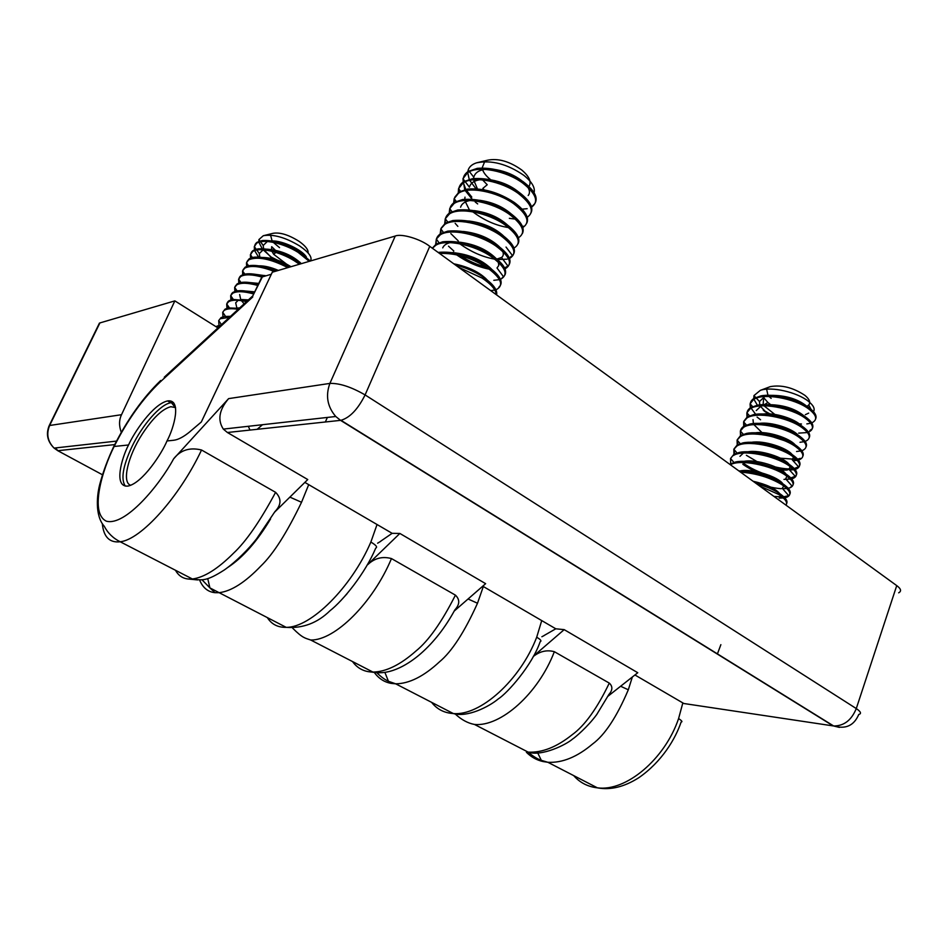 <?xml version="1.0" encoding="UTF-8"?>
<svg xmlns="http://www.w3.org/2000/svg" width="948" height="948" viewBox="0 0 948 948"><rect width="100%" height="100%" fill="white"/><g stroke="black" fill="none" stroke-linecap="round" stroke-linejoin="round"><path stroke-width="1.42" d="M128.549 444.979C133.869 432.881 152.794 404.227 167.583 400.921C181.98 398.93 174.136 427.773 166.99 440.962C161.764 453.571 142.638 482.994 128.039 486.063C113.168 487.675 121.83 457.493 128.549 444.979L114.127 446.484C102.111 470.362 89.432 513.081 106.389 521.187C125.219 526.306 159.181 485.684 173.614 458.856L228.61 398.622C219.142 409.809 217.376 419.964 223.325 429.1L227.402 432.501L307.756 479.546L274.659 512.098M173.626 402.77L170.77 402.781C160.425 404.215 142.319 424.905 131.867 446.828C122.885 466.191 120.704 479.285 125.302 486.087M352.502 661.55C356.614 667.226 361.958 670.603 368.523 671.694L372.908 672.073C391.003 675.865 410.2 662.83 420.734 653.658C433.959 642.045 445.311 627.469 454.815 609.943C459.816 604.516 460.017 599.574 455.419 595.143L391.465 558.573C382.53 556.156 374.673 558.135 367.907 564.498M292.683 628.204C302.768 638.253 304.972 638.016 310.731 640.019L372.931 672.073C385.954 671.883 400.305 664.868 415.959 651.015C428.603 640.765 441.756 622.137 455.419 595.143M310.754 640.019C334.798 640.587 372.872 603.035 391.465 558.573M340.699 600.748L346.944 593.886M528.403 752.179L528.131 752.12C541.699 756.788 566.371 744.618 572.628 739.002C574.867 737.698 587.689 726.879 596.695 714.591L608.841 694.552C612.704 690.18 612.846 686.364 609.291 683.105L554.343 651.691C546.878 649.664 539.85 651.276 533.262 656.526M455.099 713.88C461.309 719.674 467.767 723.194 474.474 724.45L528.154 752.12C542.078 752.866 556.76 747.06 572.213 734.7C584.762 725.623 597.121 708.429 609.291 683.105M474.498 724.45C500.745 726.986 538.381 693.545 554.343 651.691M898.668 592.82C901.678 591.185 901.038 588.791 896.737 585.615L429.764 246.35C420.521 239.003 401.442 233.327 395.245 236.04L272.301 272.206L201.308 422.002L190.204 431.423M634.923 674.964L683.852 703.511L691.519 704.66M720.871 644.664L717.352 654.073M839.383 727.4L833.648 725.978C845.64 729.45 854.006 725.623 858.746 714.496C861.696 713.678 860.867 711.699 856.281 708.571L365.099 394.925C351.27 386.938 339.538 383.111 329.892 383.407L228.61 398.622M175.487 570.269C178.449 575.637 182.786 578.553 188.51 579.027L192.397 578.979C204.057 577.522 217.744 568.954 233.457 553.276C246.053 541.545 260.096 521.234 275.595 492.332L201.545 450.004C189.801 447.124 180.487 450.075 173.614 458.856M102.325 523.675C103.593 536.959 109.553 542.991 120.206 541.77L192.397 578.991C202.564 580.52 206.889 581.136 224.403 569.914C236.656 561.252 248.791 548.856 256.517 538.914L274.967 511.565C281.414 504.881 281.627 498.458 275.595 492.332M325.365 421.99L327.368 417.428M271.329 274.245L261.802 277.077L260.582 279.613M262.371 276.863L253.045 295.373M252.749 296.973L160.236 381.937C142.887 398.433 127.518 419.952 114.127 446.484L113.736 446.555C107.859 459.128 103.368 471.097 100.287 482.437C96.649 494.773 94.895 515.819 104.209 526.187C107.835 533.096 113.168 538.298 120.206 541.77L120.218 541.77C140.944 539.685 179.326 497.19 201.545 450.004M160.236 381.937L160.698 380.492C142.923 397.662 127.269 419.691 113.736 446.555L113.144 447.823M190.24 431.447C183.805 436.791 178.295 439.73 173.733 440.251L166.99 440.962M380.729 541.308L377.624 543.204M367.172 565.067L399.866 533.451L392.14 533.321L380.622 541.249M399.866 533.451L485.637 583.672L454.211 611.069M482.745 586.184L555.801 628.797L544.069 635.515M544.164 635.563L541.877 636.736M533.487 656.111L564.179 629.638L555.801 628.797M564.179 629.638L637.767 672.725L608.035 696.176M304.853 482.402L392.14 533.321M620.608 686.245L628.311 689.789L632.352 676.99M628.311 689.789C616.816 716.818 604.919 734.878 592.63 743.967C577.178 756.99 562.247 763.093 547.849 762.275L597.394 787.835C625.799 791.841 664.726 759.478 678.578 718.631L682.833 702.906M289.898 497.119L301.535 502.274L308.704 484.653M377.043 524.517L370.858 542.055C351.329 587.582 310.636 627.742 286.189 627.351L286.178 627.351C277.835 627.517 271.566 624.282 267.372 617.646M468.075 598.982L477.496 603.248L483.326 586.528M541.723 620.596L536.698 637.222C520.227 680.226 480.209 716.024 453.357 713.548L453.334 713.548C444.209 712.979 436.969 709.246 431.613 702.35M477.496 603.248C464.52 632.02 451.852 651.549 439.493 661.822C423.827 676.362 409.228 683.698 395.683 683.816L391.228 683.39C384.438 682.205 378.856 678.626 374.472 672.677M391.228 683.39L388.431 681.28L395.66 683.816L453.357 713.56M453.334 713.548C467.246 717.683 488.848 706.853 498.186 698.996C507.654 692.964 532.207 665.129 540.147 641.749C541.853 641.061 540.704 639.556 536.698 637.222M301.535 502.274C286.723 533.037 273.166 554.284 260.878 566.015C245.153 582.428 231.194 591.315 218.988 592.701L215.03 592.678C207.932 591.979 202.789 587.748 199.59 579.975M227.994 567.331C243.055 557.353 257.264 541.213 270.583 518.9M215.03 592.678L209.911 587.902L286.189 627.351C302.886 628.524 317.497 622.978 330.011 610.725C343.318 600.368 365.371 573.019 375.728 548.098C377.731 547.186 376.107 545.171 370.858 542.055M121.285 432.347C118.927 425.853 118.998 419.964 121.522 414.703L49.64 425.486L48.561 427.121M217.933 327.889L174.859 300.883L121.522 414.703M174.859 300.883L99.895 322.936L98.545 324.951M543.062 761.552L541.32 760.343L547.814 762.275L543.062 761.552C536.734 760.154 531.188 757.061 526.413 752.285M678.59 718.596C681.908 720.729 682.75 721.902 681.102 722.08C675.569 738.48 662.154 761.564 638.751 777.751C624.246 786.935 610.465 790.3 597.394 787.835C587.772 786.733 579.856 782.657 573.659 775.582M255.119 249.549C254.1 246.385 254.763 243.956 257.109 242.261L262.122 240.555C273 239.903 285.135 243.47 298.513 251.256L310.292 261.032M258.52 257.015L254.633 250.58M254.408 249.834L254.301 246.587L256.624 243.292C262.797 238.469 283.819 243.328 298.028 252.298L309.226 261.34M251.244 257.82C250.165 254.633 250.805 252.192 253.163 250.521L257.963 248.874C268.841 248.186 281.058 251.765 294.603 259.598L300.765 263.84M250.521 258.093L250.402 254.668L252.666 251.552C258.816 246.8 279.85 251.706 294.117 260.641L299.438 264.231M247.357 266.115L246.788 263.224M247.073 261.47L249.194 258.792L253.791 257.228C264.077 256.47 275.939 259.788 289.377 267.182M246.622 266.388L246.48 262.797L248.708 259.835C257.489 256.173 270.536 258.78 287.837 267.644M243.458 274.446L242.842 271.353M243.103 269.742L245.224 267.111L249.608 265.606C256.754 264.788 265.641 266.601 276.271 271.045M242.7 274.707L242.558 270.95L244.726 268.154C250.77 265.084 260.688 266.222 274.493 271.566M239.56 282.812C238.268 279.565 238.825 277.112 241.23 275.453L245.413 274.008C250.355 273.344 256.517 274.138 263.899 276.413M238.778 283.061L238.612 279.139L240.721 276.496C244.916 274.114 251.978 274.292 261.909 277.029M235.637 291.202L234.891 287.706M235.128 286.403L237.213 283.819L241.207 282.445C245.757 281.793 251.445 282.445 258.294 284.412M234.843 291.451L234.654 287.363L236.716 284.874C240.875 282.54 247.89 282.741 257.785 285.466M231.715 299.627C230.257 296.333 230.755 293.868 233.196 292.221L236.988 290.918C241.527 290.242 247.274 290.906 254.23 292.896M230.885 299.864L230.684 295.622L232.687 293.276C236.822 291 243.837 291.226 253.72 293.963M227.781 308.088C226.24 304.77 226.702 302.293 229.155 300.658L232.77 299.414L247.523 300.706M226.928 308.313L226.702 303.917L228.658 301.713C232.118 299.734 238.067 299.71 246.492 301.642M222.958 316.798L222.709 312.248L225.103 309.119L228.527 307.934L239.204 308.349M224.593 310.186C227.271 308.598 231.786 308.313 238.149 309.321M218.976 325.318L218.704 320.614L221.038 317.616L224.273 316.502L230.542 316.312M220.529 318.682L229.416 317.343M216.535 327.013L216.95 326.148L221.18 324.915M216.654 327.096L219.9 326.088M274.067 259.1L271.258 257.121L290.906 266.732M308.124 252.986C308.467 249.774 305.469 245.899 299.118 241.373C288.69 234.808 279.992 232.118 273.036 233.315L263.271 235.732L258.934 239.56L258.768 241.396M270.559 235.175L272.135 240.97M273.237 242.321L279.553 247.653M275.169 250.059L271.697 246.693L271.578 249.419M271.922 251.267L273.711 254.325L275.844 252.393M310.34 261.103C312.698 257.607 309.155 252.571 299.698 245.982C285.419 237.379 273.273 233.966 263.271 235.732M258.875 242.214L262.205 248.672M263.117 249.774L271.258 257.121M274.956 250.011L271.697 246.693M286.391 264.006L273.711 254.325M298.288 262.004L300.03 262.323M306.37 256.955C302.424 250.225 283.144 240.555 271.709 240.899M267.348 241.479L263.2 245.473L263.615 248.732M264.101 249.857L273.699 260.155M301.346 263.663C292.434 255.273 281.118 250.45 267.407 249.182M263.212 249.786L259.314 253.566L259.811 257.098M268.154 266.945L270.808 268.936M291.024 266.708C281.592 260.854 272.289 257.785 263.106 257.489M264.824 275.489L265.44 275.963M278.38 270.417C271.021 267.265 264.492 265.724 258.804 265.831M265.985 275.809L254.491 274.209M258.768 283.416L250.165 282.611M254.728 291.854L245.84 291.048M239.654 294.52L240.685 299.414M241.467 300.658L244.122 303.834M248.412 299.888L241.515 299.521M238.197 300.279L235.685 302.815L236.858 307.981M239.666 307.922L237.178 308.029M471.784 197.054L466.475 190.453M465.824 189.387L463.299 182.81M463.252 182.49C462.565 177.892 464.176 174.231 468.075 171.481L477.342 168.329C492.853 167.227 508.128 171.683 523.154 181.696C534.636 190.501 538.5 197.824 534.755 203.678L531.532 206.877M472.199 199.246L465.302 190.667M464.733 189.636L462.944 178.734L467.518 172.761C477.662 165.189 506.208 170.806 522.597 182.988C536.058 193.617 539.068 201.663 531.603 207.114M458.761 192.195C458.204 187.811 459.816 184.315 463.584 181.708L472.448 178.686C488.019 177.525 503.459 181.98 518.734 192.065C530.406 200.929 534.281 208.24 530.347 213.987M458.204 193.475L458.559 188.652L463.027 182.988C473.123 175.546 501.717 181.234 518.189 193.356C531.781 203.998 534.791 211.973 527.23 217.282M454.317 202.445L454.329 198.855M454.744 197.243L459.081 191.982L467.542 189.079C483.172 187.858 498.755 192.326 514.302 202.469C525.192 210.586 529.351 217.471 526.792 223.124M453.665 202.908L454.151 198.618L458.512 193.262C468.573 185.938 497.202 191.721 513.745 203.773C527.467 214.414 530.501 222.318 522.846 227.496L522.834 227.496M457.86 226.371L455.159 223.313M449.885 212.909C449.127 208.442 450.679 204.898 454.542 202.291L462.624 199.518C478.302 198.239 494.038 202.718 509.846 212.933C520.796 221.014 525.002 227.828 522.466 233.398M449.198 213.205L449.719 208.643L453.985 203.583C463.999 196.39 492.676 202.244 509.289 214.248C523.083 224.818 526.164 232.639 518.544 237.699L518.414 237.758M458.251 240.887L450.833 233.599M445.394 223.1C444.624 218.692 446.164 215.208 449.992 212.66L457.694 210.018C473.408 208.679 489.298 213.158 505.379 223.444C516.387 231.478 520.63 238.244 518.118 243.719M444.707 223.55L445.276 218.727L449.423 213.964C459.413 206.889 488.113 212.826 504.81 224.759C518.674 235.27 521.803 243.008 514.219 247.938L513.958 248.068M453.843 251.042L448.511 246.184M440.903 233.492L440.915 229.001M441.164 228.148L445.418 223.076L452.753 220.552C468.49 219.166 484.535 223.645 500.876 234.002C513.306 243.126 517.17 250.331 512.501 255.605L510.427 256.944M440.192 233.943L440.82 228.859L444.849 224.38C454.791 217.436 483.539 223.444 500.319 235.317C514.243 245.781 517.43 253.412 509.882 258.235L509.491 258.413M436.388 243.944C435.464 239.512 436.945 236.052 440.832 233.54L447.788 231.134C463.548 229.7 479.735 234.18 496.361 244.608C508.969 253.791 512.844 260.961 507.986 266.104L504.561 267.857M435.665 244.394L436.341 239.05L440.251 234.843C450.158 228.03 478.941 234.12 495.804 245.935C509.787 256.327 513.034 263.876 505.521 268.568L504.988 268.805M432.312 248.198L436.21 244.051L442.799 241.776C458.583 240.282 474.924 244.774 491.822 255.261C503.033 263.2 507.405 269.765 504.952 274.956M432.43 248.281L435.642 245.366C445.501 238.683 474.32 244.857 491.254 256.6C505.32 266.933 508.614 274.387 501.148 278.961L500.461 279.245M438.094 252.405C453.867 250.995 470.255 255.51 487.272 265.961C500.26 275.276 504.135 282.35 498.873 287.208M439.552 253.46C455.135 252.855 470.848 257.477 486.691 267.312C500.828 277.586 504.182 284.945 496.752 289.389L495.899 289.721M455.206 264.836C465.421 267.526 474.581 271.483 482.686 276.721C493.067 283.855 497.688 289.91 496.586 294.887M458.595 267.289L482.117 278.072C491.289 284.305 496.005 289.827 496.242 294.638M527.135 208.69L522.147 209.164M515.392 219.118L509.349 218.324M477.674 203.927L475.185 201.936M523.379 226.228L522.526 226.619M508.614 227.591C496.124 225.66 484.167 220.386 472.744 211.771M507.097 259.183L497.487 259.527M494.797 259.171C482.733 257.074 471.049 251.931 459.744 243.755M486.514 267.182C477.626 265.025 468.845 261.174 460.171 255.64M489.405 269.196C478.148 267.016 467.174 262.205 456.462 254.739M453.879 252.796L453.286 252.322M498.34 262.122L498.79 265.487L497.001 267.976L503.435 276.626L501.148 278.961M485.423 278.143L484.499 277.954M498.897 279.719L493.801 280.312M494.761 290.064L490.732 290.633M528.937 186.46C531.733 181.933 529.316 176.423 521.661 169.941C509.562 161.373 498.245 158.126 487.722 160.176L476.654 162.807C472.163 164.241 469.343 166.635 468.194 170L467.755 172.216M484.689 161.634L482.105 167.997M482.402 169.277C483.539 172.797 486.348 176.328 490.815 179.847L490.815 179.847M534.091 192.669C535.324 187.621 531.887 181.826 523.794 175.309C507.322 164.016 491.609 159.857 476.654 162.807M467.731 172.619L469.213 179.326M469.71 180.357L476.014 188.771M484.108 189.801L482.84 188.415L487.225 184.742L482.556 179.883M528.202 195.489C529.991 193.38 529.873 190.631 527.858 187.242M521.684 180.677C514.634 175.25 506.196 171.6 496.385 169.728M485.068 169.372C478.704 170.273 474.948 172.892 473.787 177.217L473.597 178.544M473.585 179.776L477.425 188.865M518.177 191.662C510.664 185.654 501.528 181.72 490.768 179.836M480.103 179.693C474.142 180.606 470.575 183.094 469.402 187.159L465.278 181.767M465.006 197.148L464.721 199.27M464.793 200.526L469.39 209.899M510.854 213.644C502.582 206.581 492.202 202.125 479.712 200.289M470.161 200.466C464.958 201.403 461.759 203.642 460.586 207.185M507.073 224.652C498.482 217.104 487.533 212.423 474.237 210.622M503.21 235.661C494.335 227.662 482.864 222.78 468.786 221.014M496.918 259.041L501.528 257.501C503.435 256.031 503.815 253.969 502.653 251.315M499.288 246.705C490.152 238.268 478.183 233.196 463.359 231.478M495.306 257.761C485.945 248.921 473.49 243.672 457.955 242.001M450.17 242.617C446.342 243.518 443.865 245.271 442.728 247.89M491.265 268.829C481.691 259.622 468.786 254.206 452.563 252.583M487.165 279.933C479.664 272.183 468.537 266.803 453.796 263.805M755.663 414.3L751.16 408.233M750.852 407.486C749.489 403.777 750.484 400.767 753.814 398.468L760.865 395.897C773.817 393.242 797.434 399.262 808.656 407.45C814.77 411.918 817.093 415.745 815.635 418.921M750.318 408.268L750.093 403.824L753.411 399.618C762.761 392.531 794.341 398.326 808.253 408.624C816.358 414.762 817.804 419.36 812.578 422.453L811.713 422.832M747.64 416.693C746.206 412.973 747.166 409.974 750.532 407.687L757.286 405.234C770.155 402.545 794.069 408.624 805.421 416.836C811.571 421.279 813.917 425.06 812.46 428.188M746.977 417.108L746.858 412.842L750.117 408.837C759.431 401.869 791.047 407.77 805.018 418.009C813.159 424.1 814.628 428.65 809.414 431.66L808.419 432.075M744.417 425.936L743.753 422.038M743.884 421.22L747.225 416.942L753.696 414.596C766.482 411.882 790.703 418.009 802.174 426.245C808.36 430.676 810.718 434.421 809.272 437.49M743.73 426.351L743.611 421.884L746.811 418.104C756.089 411.254 787.741 417.25 801.771 427.43C809.947 433.485 811.441 437.976 806.25 440.903L805.113 441.365M741.182 435.215C739.594 431.47 740.506 428.484 743.907 426.233L750.093 424.005C762.796 421.256 787.314 427.453 798.927 435.701C805.136 440.109 807.518 443.818 806.073 446.828M740.483 435.63L740.364 430.985L743.493 427.406C752.748 420.687 784.434 426.766 798.512 436.886C806.724 442.906 808.241 447.338 803.063 450.193L801.783 450.679M737.935 444.541L737.189 440.204M737.271 439.742L740.578 435.57L746.491 433.437C759.099 430.665 783.913 436.921 795.656 445.193C801.901 449.577 804.295 453.251 802.849 456.213M737.212 444.944L737.106 440.109L740.151 436.744C749.382 430.143 781.105 436.317 795.242 446.378C803.477 452.362 805.03 456.735 799.875 459.507L798.429 460.029M734.676 453.902L733.882 449.352M733.942 449.044L737.224 444.932L742.865 442.917C755.39 440.121 780.5 446.437 792.362 454.72C799.685 459.899 801.759 463.928 798.572 466.819L794.258 468.513M733.942 454.293L733.835 449.293L736.809 446.105C746.005 439.635 777.751 445.916 791.959 455.905C800.231 461.854 801.795 466.167 796.664 468.869L795.052 469.414M730.659 463.691L730.553 458.512L733.87 454.341L739.239 452.421C751.657 449.601 777.064 455.988 789.068 464.283C796.51 469.497 798.572 473.514 795.23 476.323L790.798 477.911M733.444 455.514C742.604 449.174 774.398 455.55 788.653 465.48C796.96 471.381 798.56 475.647 793.44 478.254L791.651 478.835M729.735 464.283L735.601 461.972C747.925 459.128 773.627 465.587 785.762 473.882C792.113 478.219 794.566 481.774 793.132 484.57M730.41 464.781C739.89 458.868 771.21 465.361 785.347 475.09C793.689 480.956 795.313 485.151 790.217 487.687L788.226 488.279M738.859 470.907C754.999 471.594 769.527 475.789 782.432 483.527C788.819 487.841 791.296 491.36 789.874 494.098M740.542 472.14C756.208 473.289 770.025 477.484 782.017 484.736C790.395 490.566 792.042 494.702 786.97 497.155L784.766 497.759M756.385 483.646C765.51 486.217 773.082 489.405 779.102 493.209C785.525 497.499 788.025 500.982 786.591 503.661M759.478 485.897L778.675 494.429C785.371 498.909 787.812 502.476 785.975 505.154M809.545 423.472L806.855 423.898M801.475 424.005L799.176 423.827M768.615 413.838L764.1 410.982M769.942 413.897L763.235 410.129M811.784 429.112L809.817 430.511M806.618 432.596L798.678 433.129M760.557 419.763L757.073 417.073M803.667 441.768L800.005 442.278M783.712 440.405L771.636 436.459M800.669 450.975L796.557 451.509M787.835 450.999L784.731 450.466M800.266 458.346L797.683 459.152M796.344 459.377L780.465 458.192M797.256 460.313L793.097 460.764M792.848 468.715C788.309 469.236 782.55 468.668 775.547 466.997M793.832 469.687L789.625 470.054M787.184 470.018L779.754 469.142M756.907 461.546L746.384 455.301M769.693 475.529C759.158 472.507 750.081 468.17 742.438 462.529M790.371 479.084L786.141 479.38M775.464 478.183C763.235 475.576 752.368 470.943 742.841 464.283M787.03 476.252L785.608 478.787L791.876 485.85L790.217 487.687M786.876 488.516L782.645 488.73M781.27 488.694C772.703 488.137 763.341 485.66 753.198 481.264M787.373 495.97L783.795 496.788M782.136 496.918L774.006 496.444M783.356 497.973L779.197 498.115M806.973 406.325L808.774 404.974C810.777 402.379 809.485 399.167 804.899 395.352C793.049 387.542 781.519 384.639 770.321 386.63L769.409 386.962M766.624 389.201L767.975 395.292M769.029 396.477L771.162 398.361M764.408 404.618L767.892 402.473L763.673 397.639L763.14 404.642M813.514 411.669C815.197 408.801 813.443 405.317 808.277 401.205C797.078 392.223 771.352 386.251 760.308 390.375L753.968 395.577L753.779 398.598M753.921 399.298L757.381 405.211M776.542 415.805L764.005 405.791M767.892 402.473L771.032 404.962M805.326 414.703L808.68 413.103M806.878 406.277C797.647 398.883 785.525 395.245 770.523 395.34M764.704 396.56L759.49 401.549L759.763 404.879M760.343 406.23L767.56 413.802M803.975 415.864C794.59 408.233 782.171 404.5 766.731 404.654M761.161 405.886L756.255 410.579M801.036 425.486C795.206 419.028 775.12 412.38 762.939 414.015M753.02 419.644L753.423 423.555M753.968 424.692L762.002 432.596M798.074 435.132C792.445 428.579 771.411 421.599 759.147 423.401M795.076 444.802C789.672 438.166 767.69 430.866 755.355 432.833M798.572 466.819L792.279 459.863L793.476 456.972M792.054 454.507C786.899 447.788 763.946 440.156 751.574 442.301M779.256 470.232L787.089 470.042L788.949 469.307L790.265 466.606M789.009 464.247C784.126 457.469 760.189 449.482 747.794 451.805M743.386 453.061L739.95 456.332M785.939 474C781.353 467.186 756.421 458.856 744.014 461.344M770.203 488.516L774.362 489.097M788.499 495.413L782.254 488.291L783.771 485.945M782.835 483.8C778.569 476.963 752.641 468.253 740.234 470.919M779.706 493.612C775.417 488.516 766.541 484.392 753.079 481.24M130.765 485.281C121.569 482.745 127.862 456.142 142.295 434.006C152.818 418.044 162.321 408.944 170.818 406.704L175.57 407.604M368.523 671.694L375.289 672.523M429.764 246.35L365.099 394.925C357.941 409.228 349.895 417.689 340.948 420.308L833.648 725.978C843.969 726.014 851.505 720.207 856.281 708.571L896.737 585.615M683.852 703.511L833.174 725.907L340.557 420.355L227.402 432.501M223.325 429.1L335.758 416.492L340.557 420.355L335.758 416.492C327.356 406.68 325.401 395.66 329.892 383.407L395.245 236.04M249.988 430.084L248.317 426.304M257.133 429.314L262.525 424.704M188.51 579.027L197.694 579.939M252.358 296.262L164.265 377.221M376.818 672.713C380.918 676.789 384.793 679.645 388.431 681.28L384.924 672.511M202.031 579.821L209.911 587.902L207.731 578.588M99.895 322.936L49.64 425.486C46.144 433.923 47.637 441.46 54.095 448.096L57.792 450.703L55.565 447.93M114.72 444.6L57.792 450.703L102.479 474.782M528.19 752.202C532.954 756.255 537.326 758.969 541.32 760.343L537.706 752.89M170.77 402.781L167.583 400.921M175.084 407.284L171.434 402.687M261.802 277.077L252.488 296.534M99.445 323.102L49.225 425.593C45.777 433.959 47.4 441.46 54.095 448.096L116.509 441.093M257.109 242.261L256.624 243.292M253.163 250.521L252.666 251.552M249.194 258.792L248.696 259.835M245.224 267.111L244.726 268.154M241.23 275.453L240.721 276.496M237.213 283.819L236.716 284.874M233.196 292.221L232.687 293.276M229.155 300.658L228.646 301.713M258.934 239.56L259.977 240.993M260.534 241.776L263.2 245.473M254.301 246.587L256.197 249.217M256.778 250.023L259.314 253.566M250.402 254.668L252.405 257.489M246.48 262.797L248.601 265.784M242.558 270.95L244.785 274.114M238.612 279.139L240.958 282.492M234.654 287.363L237.119 290.894M230.684 295.622L233.267 299.331M226.702 303.917L229.392 307.816M222.709 312.248L225.517 316.324M218.704 320.614L221.465 324.654M468.075 171.481L467.518 172.761M463.584 181.708L463.027 182.988M459.081 191.982L458.512 193.262M454.554 202.291L453.985 203.583M449.992 212.66L449.423 213.964M445.43 223.076L444.849 224.38M440.832 233.54L440.251 234.843M436.21 244.039L435.642 245.366M506.066 267.277L505.521 268.568M468.194 170L468.94 170.948M469.473 171.659L473.787 177.217M462.944 178.734L464.71 181.032M458.559 188.652L460.479 191.176M454.151 198.618L456.213 201.379M449.719 208.643L451.947 211.629M445.276 218.727L447.646 221.939M440.82 228.859L443.344 232.319M436.341 239.05L439.007 242.747M507.986 266.104L501.528 257.501M512.501 255.605L506.031 247.061M753.814 398.468L753.411 399.618M750.532 407.687L750.117 408.837M747.225 416.942L746.811 418.104M743.907 426.233L743.493 427.406M740.578 435.57L740.151 436.744M737.224 444.932L736.809 446.105M730.493 463.785L730.197 464.627M797.067 467.696L796.664 468.869M793.843 477.081L793.44 478.254M770.321 386.63L760.308 390.375M808.774 404.974L810.967 409.228M753.968 395.577L755.686 397.437M756.35 398.148L759.49 401.549M750.093 403.824L752.605 406.585M746.858 412.842L749.513 415.781M743.611 421.884L746.408 425.012M740.364 430.985L743.303 434.291M737.106 440.109L740.175 443.605M793.713 469.568L789.459 469.876M733.835 449.293L737.034 452.978M790.217 478.93L783.984 479.404M730.553 458.512L733.882 462.387M785.631 497.582L784.671 497.653M795.23 476.323L788.949 469.307"/></g></svg>
